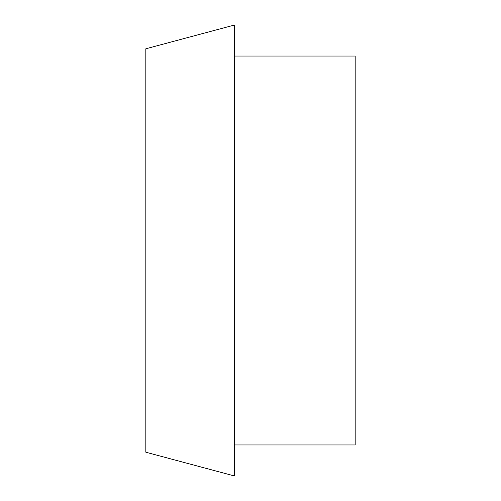 <?xml version="1.0" encoding="UTF-8"?>
<svg xmlns="http://www.w3.org/2000/svg" width="501" height="501" viewBox="0 0 501 501"><rect width="100%" height="100%" fill="white"/><g stroke="black" fill="none" stroke-linecap="round" stroke-linejoin="round"><path stroke-width="0.75" d="M234.399 444.951L355.171 444.951L355.171 56.049L234.399 56.049M145.829 250.5L145.829 48.785L234.399 25.05L234.399 475.95L145.829 452.215L145.829 250.5"/></g></svg>
